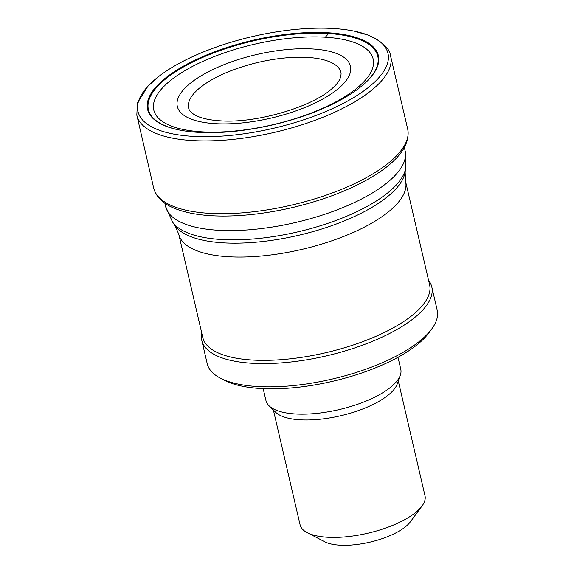 <?xml version="1.0" encoding="UTF-8"?>
<svg xmlns="http://www.w3.org/2000/svg" width="574" height="574" viewBox="0 0 574 574"><rect width="100%" height="100%" fill="white"/><g stroke="black" fill="none" stroke-linecap="round" stroke-linejoin="round"><path stroke-width="0.86" d="M329.024 32.818A118.481 43.452 166.9 0 1 359.711 87.657A118.481 43.452 166.9 0 1 357.681 89.214A118.481 43.452 166.9 0 1 181.011 130.327A118.481 43.452 166.9 0 1 174.173 71.779A118.481 43.452 166.9 0 1 329.024 32.818M336.307 28.7A128.318 47.054 166.9 0 1 353.871 31.068A128.318 47.054 166.9 0 1 366.47 88.927A128.318 47.054 166.9 0 1 192.642 136.339A128.318 47.054 166.9 0 1 158.754 76.471A128.318 47.054 166.9 0 1 336.307 28.7M201.761 333.071A118.065 43.294 -13.1 0 0 201.797 340.418L207.214 363.686A118.065 43.294 -13.1 0 0 220.394 378.144L224.757 380.411A113.996 41.802 -13.1 0 0 332.54 381.33A113.996 41.802 -13.1 0 0 428.835 332.92L431.756 328.952A118.065 43.294 -13.1 0 0 437.201 310.168L431.784 286.9A118.065 43.294 -13.1 0 0 428.577 280.291M220.394 378.144A118.065 43.294 -13.1 0 0 332.016 379.098A118.065 43.294 -13.1 0 0 431.756 328.952M201.797 340.418A118.065 43.294 -13.1 0 0 326.606 355.83A118.065 43.294 -13.1 0 0 431.784 286.9M202.787 337.49A116.436 42.698 -13.1 0 0 325.874 352.694A116.436 42.698 -13.1 0 0 429.603 284.711L405.567 181.42A116.436 42.698 -13.1 0 1 301.838 249.396A116.436 42.698 -13.1 0 1 178.751 234.199L202.787 337.49M273.389 410.044L300.102 524.844A64.123 23.512 -13.1 0 0 307.255 532.694L324.733 541.77A47.836 17.543 -13.1 0 0 369.965 542.15A47.836 17.543 -13.1 0 0 410.374 521.838L422.048 505.981A64.123 23.512 -13.1 0 0 425.004 495.778L398.291 380.978M307.255 532.694A64.123 23.512 -13.1 0 0 367.884 533.21A64.123 23.512 -13.1 0 0 422.048 505.981M263.186 388.655L265.956 400.573A69.21 25.378 -13.1 0 0 269.034 405.782L275.62 412.232A64.123 23.512 -13.1 0 0 340.554 415.77A64.123 23.512 -13.1 0 0 397.251 383.934L400.315 375.231A69.21 25.378 -13.1 0 0 400.774 369.197L398.004 357.279M269.034 405.782A69.21 25.378 -13.1 0 0 339.119 409.606A69.21 25.378 -13.1 0 0 400.315 375.231M301.328 57.221A78.215 28.678 166.9 0 1 341.071 72.963A78.215 28.678 166.9 0 1 341.078 72.984C341.143 77.978 338.638 82.699 333.551 87.148C314.774 106.212 256.635 123.719 220.057 120.805C208.197 120.002 199.522 117.892 194.034 114.463C190.905 112.404 189.14 110.395 188.738 108.436A78.215 28.678 166.9 0 1 188.738 108.429A78.215 28.678 166.9 0 1 188.731 108.407A78.215 28.678 166.9 0 1 222.547 74.304A78.215 28.678 166.9 0 1 301.328 57.221M308.066 48.768A88.87 32.589 166.9 0 1 339.715 87.413A88.87 32.589 166.9 0 1 220.897 123.876A88.87 32.589 166.9 0 1 188.738 84.608A88.87 32.589 166.9 0 1 308.066 48.768M325.322 37.21A112.604 41.292 166.9 0 1 355.966 88.92A112.604 41.292 166.9 0 1 203.074 131.905A112.604 41.292 166.9 0 1 171.935 79.363A112.604 41.292 166.9 0 1 325.322 37.21L328.637 33.514A117.77 43.186 166.9 0 1 359.281 87.987A117.77 43.186 166.9 0 1 358.886 88.296L357.681 89.207M158.761 76.471L147.805 86.337L137.459 102.983L136.82 115.101L153.746 188.265A130.384 47.814 166.9 0 0 153.76 188.301A130.384 47.814 166.9 0 0 243.362 212.767A130.384 47.814 166.9 0 0 379.457 169.703A130.384 47.814 166.9 0 0 407.727 129.2A130.384 47.814 166.9 0 0 407.719 129.157L390.607 56.044A130.291 47.778 166.9 0 1 390.614 56.044A130.291 47.778 166.9 0 1 368.35 92.794A130.291 47.778 166.9 0 1 230.483 139.64A130.291 47.778 166.9 0 1 136.799 115.03L136.799 115.03M180.136 130.162A117.77 43.186 166.9 0 1 179.533 130.033A117.77 43.186 166.9 0 1 175.723 71.65A117.77 43.186 166.9 0 1 328.637 33.514M178.751 234.199L174.984 225.568A119.385 43.782 -13.1 0 0 298.559 235.311A119.385 43.782 -13.1 0 0 405.136 172.006L405.567 181.42M174.984 225.568L172.53 222.016A120.985 44.37 -13.1 0 0 297.762 231.889A120.985 44.37 -13.1 0 0 405.768 167.737L405.136 172.006M172.53 222.016L165.606 206.453A122.951 45.088 -13.1 0 0 295.574 222.497A122.951 45.088 -13.1 0 0 405.108 150.718L405.768 167.737M390.614 56.044C389.724 48.388 382.212 41.407 368.092 35.093L353.871 31.068M407.727 129.2C410.654 145.782 396.491 160.863 378.524 172.831C355.966 187.598 327.46 199.128 293.005 207.422C267.972 213.263 244.309 216.133 222.03 216.046C200.269 215.874 183.099 212.717 170.521 206.568C161.495 202.134 155.913 196.05 153.753 188.301M179.518 130.033L181.004 130.32M405.108 150.718L404.354 147.482M165.606 206.453L164.853 203.218"/></g></svg>
